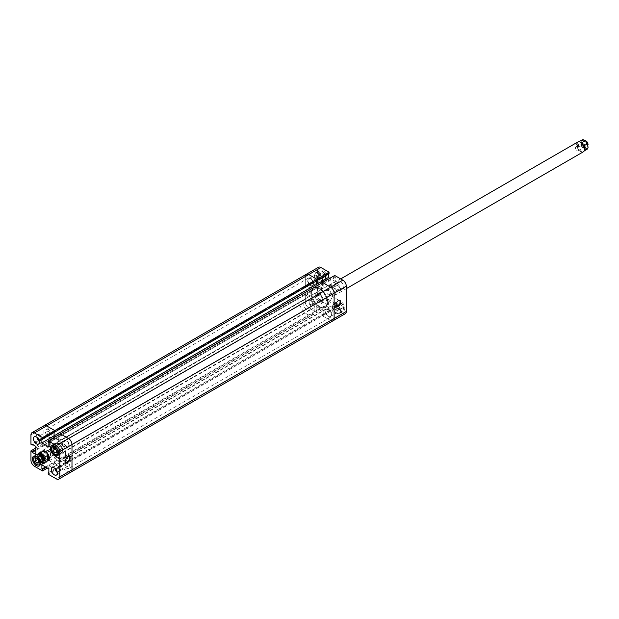 <?xml version="1.0" encoding="UTF-8"?>
<svg xmlns="http://www.w3.org/2000/svg" width="619" height="619" viewBox="0 0 619 619"><rect width="100%" height="100%" fill="white"/><g stroke="black" fill="none" stroke-linecap="round" stroke-linejoin="round"><path stroke-width="0.46" stroke-dasharray="3.1 2.32" d="M587.207 149.171A5.277 3.049 60 0 1 584.568 148.916A5.277 3.049 60 0 1 581.581 145.465L582.084 144.034L581.581 140.296A5.277 3.049 60 0 1 581.93 140.033M319.102 293.274A5.625 3.25 60 0 1 322.778 298.234A5.625 3.25 60 0 1 321.911 302.745A5.625 3.25 60 0 1 319.102 302.467A5.625 3.25 60 0 1 315.427 297.507A5.625 3.25 60 0 1 316.286 292.996A5.625 3.25 60 0 1 319.102 293.274A5.625 3.25 60 0 1 322.778 298.234A5.625 3.25 60 0 1 321.911 302.745A5.625 3.25 60 0 1 319.102 302.467A5.625 3.25 60 0 1 315.427 297.507A5.625 3.25 60 0 1 316.286 292.996A5.625 3.25 60 0 1 319.102 293.274M577.775 142.03A5.625 3.25 -120 0 0 576.916 146.541A5.625 3.25 -120 0 0 580.591 151.5A5.625 3.25 -120 0 0 583.4 151.779M580.839 142.447A5.277 3.049 -120 0 0 578.2 142.192A5.277 3.049 -120 0 0 577.109 144.606A5.277 3.049 -120 0 0 580.839 151.067A5.277 3.049 -120 0 0 583.477 151.33A5.277 3.049 -120 0 0 584.568 149.055M581.581 145.465L578.603 147.19L577.109 144.606L578.603 142.022L581.581 140.296M585.063 146.989A3.273 1.888 60 0 1 582.75 142.981A3.273 1.888 60 0 1 585.063 141.643A3.273 1.888 60 0 1 587.377 145.651A3.273 1.888 60 0 1 585.063 146.989M584.947 141.944A2.987 1.725 -120 0 0 583.454 141.797A2.987 1.725 -120 0 0 582.997 144.188A2.987 1.725 -120 0 0 584.947 146.827A2.987 1.725 -120 0 0 586.448 146.974A2.987 1.725 -120 0 0 586.905 144.575A2.987 1.725 -120 0 0 584.947 141.944M583.075 143.028A2.987 1.725 -120 0 0 581.581 142.881A2.987 1.725 -120 0 0 581.125 145.272A2.987 1.725 -120 0 0 583.075 147.91A2.987 1.725 -120 0 0 584.568 148.057A2.987 1.725 -120 0 0 585.032 145.658A2.987 1.725 -120 0 0 583.075 143.028M583.075 143.569A2.321 1.339 -120 0 0 581.914 143.453A2.321 1.339 -120 0 0 581.558 145.318A2.321 1.339 -120 0 0 583.075 147.361A2.321 1.339 -120 0 0 584.235 147.477A2.321 1.339 -120 0 0 584.591 145.62A2.321 1.339 -120 0 0 583.075 143.569M577.109 147.02A2.321 1.339 -120 0 0 575.949 146.904A2.321 1.339 -120 0 0 575.593 148.761A2.321 1.339 -120 0 0 577.109 150.804A2.321 1.339 -120 0 0 578.27 150.92A2.321 1.339 -120 0 0 578.626 149.063A2.321 1.339 -120 0 0 577.109 147.02M306.862 300.339A5.625 3.25 -120 0 0 304.053 300.06A5.625 3.25 -120 0 0 303.186 304.571A5.625 3.25 -120 0 0 306.862 309.531A5.625 3.25 -120 0 0 309.678 309.81A5.625 3.25 -120 0 0 310.537 305.299A5.625 3.25 -120 0 0 306.862 300.339M42.487 451.483A5.277 3.049 -120 0 0 41.396 453.897A5.277 3.049 -120 0 0 45.125 460.358L45.373 460.497A5.625 3.25 -120 0 1 41.759 451.901A5.625 3.25 -120 0 0 41.396 453.611A5.625 3.25 -120 0 0 45.373 460.497L45.373 460.497A5.625 3.25 -120 0 0 47.036 461.039A5.625 3.25 -120 0 1 45.373 460.497L45.125 460.358A5.277 3.049 -120 0 0 47.764 460.621M319.102 288.678A11.258 6.5 -120 0 0 313.469 288.121A11.258 6.5 -120 0 0 311.744 297.143A11.258 6.5 -120 0 0 319.102 307.063A11.258 6.5 -120 0 0 324.727 307.62A11.258 6.5 -120 0 0 326.453 298.598A11.258 6.5 -120 0 0 319.102 288.678A11.258 6.5 60 0 1 326.453 298.598A11.258 6.5 60 0 1 324.727 307.62A11.258 6.5 60 0 1 319.102 307.063A11.258 6.5 60 0 1 311.744 297.143A11.258 6.5 60 0 1 313.469 288.121A11.258 6.5 60 0 1 319.102 288.678M306.862 295.743A11.258 6.5 -120 0 0 301.236 295.186A11.258 6.5 -120 0 0 299.511 304.208A11.258 6.5 -120 0 0 306.862 314.127A11.258 6.5 -120 0 0 312.494 314.684A11.258 6.5 -120 0 0 314.22 305.662A11.258 6.5 -120 0 0 306.862 295.743M43.113 459.902A2.987 1.725 -120 0 0 44.382 459.932A2.987 1.725 -120 0 0 44.839 457.534A2.987 1.725 -120 0 0 42.889 454.903A2.987 1.725 -120 0 0 41.396 454.748A2.987 1.725 -120 0 0 40.784 455.863M43.113 459.344A2.321 1.339 -120 0 0 44.05 459.352A2.321 1.339 -120 0 0 44.406 457.487A2.321 1.339 -120 0 0 42.889 455.445A2.321 1.339 -120 0 0 41.728 455.329A2.321 1.339 -120 0 0 41.264 456.141M48.855 455.793A2.321 1.339 -120 0 0 50.015 455.901A2.321 1.339 -120 0 0 50.371 454.044A2.321 1.339 -120 0 0 48.855 452.002A2.321 1.339 -120 0 0 47.694 451.885A2.321 1.339 -120 0 0 47.338 453.742A2.321 1.339 -120 0 0 48.855 455.793M44.034 462.772A5.277 3.049 60 0 1 41.396 462.509A5.277 3.049 60 0 1 38.409 459.066L41.396 457.34L41.396 452.172L38.409 453.897M41.396 457.34L41.396 452.172M578.603 147.19L578.603 142.022M584.568 150.634L584.568 145.465M48.607 429.625A4.573 2.638 -120 0 0 46.324 429.4A4.573 2.638 -120 0 0 45.62 433.068A4.573 2.638 -120 0 0 48.607 437.091A4.573 2.638 -120 0 0 50.897 437.324A4.573 2.638 -120 0 0 51.594 433.656A4.573 2.638 -120 0 0 48.607 429.625M310.746 278.287A4.573 2.638 -120 0 0 308.455 278.063A4.573 2.638 -120 0 0 307.759 281.722A4.573 2.638 -120 0 0 310.746 285.754A4.573 2.638 -120 0 0 313.028 285.978A4.573 2.638 -120 0 0 313.732 282.318A4.573 2.638 -120 0 0 310.746 278.287M48.607 451.398A3.234 1.865 -120 0 0 46.99 451.236A3.234 1.865 -120 0 0 46.495 453.828A3.234 1.865 -120 0 0 48.607 456.683A3.234 1.865 -120 0 0 50.224 456.837A3.234 1.865 -120 0 0 50.719 454.245A3.234 1.865 -120 0 0 48.607 451.398M310.746 300.053A3.234 1.865 -120 0 0 309.129 299.89A3.234 1.865 -120 0 0 308.633 302.49A3.234 1.865 -120 0 0 310.746 305.337A3.234 1.865 -120 0 0 312.363 305.5A3.234 1.865 -120 0 0 312.858 302.908A3.234 1.865 -120 0 0 310.746 300.053M66.512 460.644A4.573 2.638 -120 0 0 64.229 460.42A4.573 2.638 -120 0 0 63.525 464.08A4.573 2.638 -120 0 0 66.512 468.111A4.573 2.638 -120 0 0 68.802 468.335A4.573 2.638 -120 0 0 69.498 464.676A4.573 2.638 -120 0 0 66.512 460.644M328.65 309.299A4.573 2.638 -120 0 0 326.368 309.074A4.573 2.638 -120 0 0 325.664 312.742A4.573 2.638 -120 0 0 328.65 316.766A4.573 2.638 -120 0 0 330.933 316.998A4.573 2.638 -120 0 0 331.637 313.33A4.573 2.638 -120 0 0 328.65 309.299M66.512 441.061A3.234 1.865 -120 0 0 64.894 440.898A3.234 1.865 -120 0 0 64.399 443.49A3.234 1.865 -120 0 0 66.512 446.345A3.234 1.865 -120 0 0 68.136 446.5A3.234 1.865 -120 0 0 68.632 443.908A3.234 1.865 -120 0 0 66.512 441.061M328.65 289.715A3.234 1.865 -120 0 0 327.033 289.553A3.234 1.865 -120 0 0 326.538 292.145A3.234 1.865 -120 0 0 328.65 295A3.234 1.865 -120 0 0 330.267 295.162A3.234 1.865 -120 0 0 330.763 292.57A3.234 1.865 -120 0 0 328.65 289.715M57.559 439.676A11.258 6.5 -120 0 0 51.934 439.119A11.258 6.5 -120 0 0 50.209 448.141A11.258 6.5 -120 0 0 57.559 458.06A11.258 6.5 -120 0 0 63.192 458.617A11.258 6.5 -120 0 0 64.918 449.595A11.258 6.5 -120 0 0 57.559 439.676A11.258 6.5 -120 0 0 51.934 439.119A11.258 6.5 -120 0 0 50.209 448.141A11.258 6.5 -120 0 0 57.559 458.06A11.258 6.5 -120 0 0 63.192 458.617A11.258 6.5 -120 0 0 64.918 449.595A11.258 6.5 -120 0 0 57.559 439.676M319.698 288.338A11.258 6.5 -120 0 0 314.073 287.781A11.258 6.5 -120 0 0 312.347 296.795A11.258 6.5 -120 0 0 319.698 306.714A11.258 6.5 -120 0 0 325.323 307.272A11.258 6.5 -120 0 0 327.049 298.257A11.258 6.5 -120 0 0 319.698 288.338A11.258 6.5 60 0 1 327.049 298.257A11.258 6.5 60 0 1 325.323 307.272A11.258 6.5 60 0 1 319.698 306.714A11.258 6.5 60 0 1 312.347 296.795A11.258 6.5 60 0 1 314.073 287.781A11.258 6.5 60 0 1 319.698 288.338M35.856 448.017L43.137 443.815L44.429 444.558L43.137 443.815L43.137 453.178L43.137 443.815L305.275 292.47L306.567 293.22L306.567 293.963L310.173 296.052L310.173 288.013L306.567 285.924L306.567 286.674L305.275 285.924L305.275 276.561A4.921 2.84 -120 0 1 306.289 274.31A4.921 2.84 -120 0 0 305.275 276.561L305.275 285.924L30.95 444.303M30.95 434.94L43.137 427.907L43.137 437.269L43.137 427.907A4.921 2.84 60 0 1 44.158 425.648A4.921 2.84 -120 0 0 43.137 427.907L317.462 269.528A4.921 2.84 60 0 1 318.476 267.269M35.856 449.51L44.429 444.558L44.429 445.309L44.429 444.558L306.567 293.22L305.275 292.47L305.275 301.832A4.921 2.84 -120 0 0 308.757 307.867L320.944 300.826A4.921 2.84 60 0 1 317.462 294.799L317.462 285.436L305.275 292.47L305.275 301.832A4.921 2.84 -120 0 0 308.757 307.867L316.858 312.549L47.446 468.096M34.432 466.246L46.618 459.205L54.727 463.886L46.618 459.205A4.921 2.84 60 0 1 43.137 453.178A4.921 2.84 -120 0 0 46.618 459.205L308.757 307.867L316.858 312.549L329.045 305.507L329.045 304.014L328.403 303.643L328.403 299.472L335.366 303.496L335.366 307.666L334.717 307.287L334.717 308.78L342.825 313.462L330.639 320.503A4.921 2.84 -120 0 0 333.099 320.743M334.717 308.78L322.53 315.822L322.53 314.328L322.53 315.822L330.639 320.503L322.53 315.822L60.399 467.159L68.508 471.84L60.399 467.159L60.399 465.666L61.041 466.045L61.041 461.875L54.077 457.851L54.077 462.022L54.727 462.393L54.727 463.886L54.727 462.393L54.077 462.022L54.077 457.851L61.041 461.875L61.041 466.045L60.399 465.666L60.399 467.159L48.212 474.2M328.403 274.062L328.403 273.319L316.216 280.353L316.858 280.724L316.216 280.353L316.216 281.103L316.216 280.353L54.077 431.698L54.077 432.441L54.077 431.698L54.727 432.07L54.077 431.698L41.891 438.732M48.855 446.918L61.041 439.885L61.041 435.714L61.041 439.885L55.493 436.681L61.041 439.885L323.18 288.547L317.624 285.336L323.18 288.547L323.18 284.376L322.53 283.997L322.53 282.504L322.53 283.997L60.399 435.343L60.399 433.849L60.399 435.343L61.041 435.714L60.399 435.343L48.212 442.376M48.855 472.328L322.53 314.328L323.18 314.7L323.18 310.529L316.216 306.513L316.216 310.676L316.858 311.055L316.858 312.549L316.858 311.055L46.154 467.345M318.754 279.633L306.567 286.674L305.275 285.924L317.462 278.89L318.754 279.633L318.754 278.89L322.36 280.972L322.36 289.011L318.754 286.93L318.754 286.179L306.567 293.22L306.567 293.963L310.173 296.052L310.173 288.013L306.567 285.924L306.567 286.674L44.429 438.012L43.137 437.269L44.429 438.012L44.429 437.269L44.429 438.012L32.892 444.674M322.36 280.972L48.042 439.351L44.429 437.269L48.042 439.351L48.042 447.39L48.042 439.351L35.856 446.384M318.754 286.93L44.429 445.309L48.042 447.39L44.429 445.309L35.856 450.261M334.717 275.47L334.717 276.964L335.366 277.335L335.366 281.506L323.18 288.547L323.18 284.376L48.855 442.755M334.717 307.287L322.53 314.328L323.18 314.7L323.18 310.529L316.216 306.513L316.216 310.676L45.504 466.974M328.403 299.472L41.891 464.884M335.366 303.496L48.855 468.908M335.366 307.666L48.855 473.078M318.754 278.89L32.242 444.303M322.36 289.011L35.856 454.431M318.452 273.258A5.277 3.049 60 0 1 321.903 277.908A5.277 3.049 60 0 1 321.091 282.14A5.277 3.049 60 0 1 318.452 281.877A5.277 3.049 60 0 1 315.009 277.227A5.277 3.049 60 0 1 315.814 273.002A5.277 3.049 60 0 1 318.452 273.258M336.357 304.277A5.277 3.049 60 0 1 339.808 308.927A5.277 3.049 60 0 1 338.995 313.152A5.277 3.049 60 0 1 336.357 312.889A5.277 3.049 60 0 1 332.914 308.239A5.277 3.049 60 0 1 333.726 304.014A5.277 3.049 60 0 1 336.357 304.277M338.198 300.749A2.956 1.702 120 0 0 338.051 300.826L338.051 300.826A2.956 1.702 120 0 0 335.962 304.447A2.956 1.702 120 0 0 335.97 304.61M329.695 300.826A2.956 1.702 120 0 0 331.622 298.226A2.956 1.702 120 0 0 331.173 295.859A2.956 1.702 120 0 0 329.695 296.006A2.956 1.702 120 0 0 327.768 298.606A2.956 1.702 120 0 0 328.217 300.973A2.956 1.702 120 0 0 329.695 300.826M322.932 299.109A4.217 2.437 60 0 1 320.17 295.387A4.217 2.437 60 0 1 320.82 292.006A4.217 2.437 60 0 1 322.932 292.214A4.217 2.437 60 0 1 325.687 295.936A4.217 2.437 60 0 1 325.037 299.317A4.217 2.437 60 0 1 322.932 299.109M319.45 301.113A4.217 2.437 60 0 1 316.688 297.399A4.217 2.437 60 0 1 317.338 294.017A4.217 2.437 60 0 1 319.45 294.226A4.217 2.437 60 0 1 322.205 297.94A4.217 2.437 60 0 1 321.555 301.329A4.217 2.437 60 0 1 319.45 301.113M340.837 288.771A4.217 2.437 60 0 1 338.082 285.05A4.217 2.437 60 0 1 338.725 281.668A4.217 2.437 60 0 1 340.837 281.877A4.217 2.437 60 0 1 343.591 285.591A4.217 2.437 60 0 1 342.949 288.98A4.217 2.437 60 0 1 340.837 288.771M337.355 290.775A4.217 2.437 60 0 1 334.6 287.061A4.217 2.437 60 0 1 335.243 283.68A4.217 2.437 60 0 1 337.355 283.889A4.217 2.437 60 0 1 340.11 287.603A4.217 2.437 60 0 1 339.467 290.984A4.217 2.437 60 0 1 337.355 290.775M322.932 279.579A5.625 3.25 60 0 1 319.257 274.619A5.625 3.25 60 0 1 320.116 270.108A5.625 3.25 60 0 1 322.932 270.387A5.625 3.25 60 0 1 326.608 275.347A5.625 3.25 60 0 1 325.741 279.858A5.625 3.25 60 0 1 322.932 279.579M318.452 282.163A5.625 3.25 60 0 1 314.777 277.204A5.625 3.25 60 0 1 315.636 272.693A5.625 3.25 60 0 1 318.452 272.971A5.625 3.25 60 0 1 322.128 277.931A5.625 3.25 60 0 1 321.269 282.442A5.625 3.25 60 0 1 318.452 282.163M340.837 310.591A5.625 3.25 60 0 1 337.162 305.631A5.625 3.25 60 0 1 338.02 301.128A5.625 3.25 60 0 1 340.837 301.407A5.625 3.25 60 0 1 344.512 306.366A5.625 3.25 60 0 1 343.653 310.87A5.625 3.25 60 0 1 340.837 310.591M336.357 313.175A5.625 3.25 60 0 1 332.682 308.216A5.625 3.25 60 0 1 333.548 303.712A5.625 3.25 60 0 1 336.357 303.991A5.625 3.25 60 0 1 340.04 308.951A5.625 3.25 60 0 1 339.173 313.454A5.625 3.25 60 0 1 336.357 313.175M331.885 295.085A5.625 3.25 60 0 1 328.209 290.125A5.625 3.25 60 0 1 329.068 285.614A5.625 3.25 60 0 1 331.885 285.893A5.625 3.25 60 0 1 335.56 290.853A5.625 3.25 60 0 1 334.701 295.364A5.625 3.25 60 0 1 331.885 295.085M334.368 306.575A3.869 2.236 -120 0 0 332.434 306.382A3.869 2.236 -120 0 0 331.846 309.485A3.869 2.236 -120 0 0 334.368 312.889A3.869 2.236 -120 0 0 336.303 313.082A3.869 2.236 -120 0 0 336.898 309.98A3.869 2.236 -120 0 0 334.368 306.575M328.65 309.871A3.869 2.236 -120 0 0 326.716 309.686A3.869 2.236 -120 0 0 326.12 312.781A3.869 2.236 -120 0 0 328.65 316.193A3.869 2.236 -120 0 0 330.585 316.386A3.869 2.236 -120 0 0 331.18 313.284A3.869 2.236 -120 0 0 328.65 309.871M316.464 275.556A3.869 2.236 -120 0 0 314.529 275.362A3.869 2.236 -120 0 0 313.934 278.465A3.869 2.236 -120 0 0 316.464 281.877A3.869 2.236 -120 0 0 318.398 282.071A3.869 2.236 -120 0 0 318.994 278.968A3.869 2.236 -120 0 0 316.464 275.556M310.746 278.86A3.869 2.236 -120 0 0 308.811 278.666A3.869 2.236 -120 0 0 308.216 281.769A3.869 2.236 -120 0 0 310.746 285.181A3.869 2.236 -120 0 0 312.68 285.367A3.869 2.236 -120 0 0 313.268 282.272A3.869 2.236 -120 0 0 310.746 278.86M337.355 285.436A2.321 1.339 -120 0 0 336.194 285.32A2.321 1.339 -120 0 0 335.838 287.185A2.321 1.339 -120 0 0 337.355 289.228A2.321 1.339 -120 0 0 338.516 289.344A2.321 1.339 -120 0 0 338.872 287.479A2.321 1.339 -120 0 0 337.355 285.436M328.65 290.458A2.321 1.339 -120 0 0 327.49 290.35A2.321 1.339 -120 0 0 327.134 292.207A2.321 1.339 -120 0 0 328.65 294.249A2.321 1.339 -120 0 0 329.811 294.365A2.321 1.339 -120 0 0 330.167 292.508A2.321 1.339 -120 0 0 328.65 290.458M319.45 295.774A2.321 1.339 -120 0 0 318.29 295.658A2.321 1.339 -120 0 0 317.934 297.522A2.321 1.339 -120 0 0 319.45 299.565A2.321 1.339 -120 0 0 320.611 299.681A2.321 1.339 -120 0 0 320.967 297.824A2.321 1.339 -120 0 0 319.45 295.774M310.746 300.803A2.321 1.339 -120 0 0 309.585 300.687A2.321 1.339 -120 0 0 309.229 302.544A2.321 1.339 -120 0 0 310.746 304.594A2.321 1.339 -120 0 0 311.906 304.703A2.321 1.339 -120 0 0 312.262 302.846A2.321 1.339 -120 0 0 310.746 300.803M318.754 286.179L317.462 285.436M317.462 278.89L317.462 269.528M328.403 273.319L329.045 273.691M335.366 281.506L329.811 278.302M345.286 313.709A4.921 2.84 60 0 1 342.825 313.462M320.944 300.826L329.045 305.507M328.403 303.643L316.216 310.676L316.858 311.055L329.045 304.014M335.366 277.335L323.18 284.376L322.53 283.997L334.717 276.964M342.083 306.126L342.083 308.448L340.342 308.61L338.601 306.444L338.601 304.122L340.342 303.968L342.083 306.126L338.098 308.424L338.098 310.746L336.357 310.9L334.616 308.742L334.616 306.42L336.357 306.258L338.098 308.424M340.342 303.968L336.357 306.258M342.083 308.448L338.098 310.746M340.342 308.61L336.357 310.9M338.601 306.444L334.616 308.742M338.601 304.122L334.616 306.42M322.429 272.948L324.17 275.115L324.17 277.436L322.429 277.591L320.688 275.424L320.688 273.103L322.429 272.948L318.452 275.246L320.193 277.413L320.193 279.734L318.452 279.889L316.711 277.722L316.711 275.401L318.452 275.246M320.688 273.103L316.711 275.401M324.17 275.115L320.193 277.413M324.17 277.436L320.193 279.734M322.429 277.591L318.452 279.889M320.688 275.424L316.711 277.722M40.9 462.795A5.277 3.049 -120 0 0 43.539 463.058A5.277 3.049 -120 0 0 44.344 458.834A5.277 3.049 -120 0 0 40.9 454.184A5.277 3.049 -120 0 0 38.262 453.92A5.277 3.049 -120 0 0 37.45 458.145A5.277 3.049 -120 0 0 40.9 462.795M58.805 452.458A5.277 3.049 -120 0 0 61.443 452.721A5.277 3.049 -120 0 0 62.248 448.489A5.277 3.049 -120 0 0 58.805 443.846A5.277 3.049 -120 0 0 56.167 443.583A5.277 3.049 -120 0 0 55.362 447.808A5.277 3.049 -120 0 0 58.805 452.458M67.603 456.977A2.956 1.702 120 0 0 67.463 457.054L67.463 457.054A2.956 1.702 120 0 0 65.374 460.675A2.956 1.702 120 0 0 65.374 460.838M59.107 452.226A2.956 1.702 120 0 0 57.172 454.833A2.956 1.702 120 0 0 57.629 457.201A2.956 1.702 120 0 0 59.107 457.054A2.956 1.702 120 0 0 61.033 454.447A2.956 1.702 120 0 0 60.577 452.079A2.956 1.702 120 0 0 59.107 452.226M39.353 441.455A4.217 2.437 -120 0 0 39.902 441.834A4.217 2.437 -120 0 0 42.015 442.043A4.217 2.437 -120 0 0 42.657 438.662A4.217 2.437 -120 0 0 39.902 434.94A4.217 2.437 -120 0 0 37.79 434.731A4.217 2.437 -120 0 0 36.97 437.324M57.265 472.475A4.217 2.437 -120 0 0 57.807 472.846A4.217 2.437 -120 0 0 59.919 473.055A4.217 2.437 -120 0 0 60.569 469.674A4.217 2.437 -120 0 0 57.807 465.96A4.217 2.437 -120 0 0 55.702 465.743A4.217 2.437 -120 0 0 54.874 468.343M40.9 453.897A5.625 3.25 -120 0 0 38.084 453.619A5.625 3.25 -120 0 0 37.225 458.122A5.625 3.25 -120 0 0 40.9 463.082A5.625 3.25 -120 0 0 43.709 463.36A5.625 3.25 -120 0 0 44.576 458.857A5.625 3.25 -120 0 0 40.9 453.897M58.805 443.552A5.625 3.25 -120 0 0 55.989 443.274A5.625 3.25 -120 0 0 55.13 447.785A5.625 3.25 -120 0 0 58.805 452.744A5.625 3.25 -120 0 0 61.621 453.023A5.625 3.25 -120 0 0 62.48 448.512A5.625 3.25 -120 0 0 58.805 443.552M58.155 457.712A11.258 6.5 -120 0 0 63.788 458.269A11.258 6.5 -120 0 0 65.513 449.255A11.258 6.5 -120 0 0 58.155 439.335A11.258 6.5 -120 0 0 52.53 438.778A11.258 6.5 -120 0 0 50.804 447.792A11.258 6.5 -120 0 0 58.155 457.712M58.155 443.931A5.625 3.25 -120 0 0 55.346 443.653A5.625 3.25 -120 0 0 54.48 448.164A5.625 3.25 -120 0 0 58.155 453.116A5.625 3.25 -120 0 0 60.971 453.394A5.625 3.25 -120 0 0 61.838 448.891A5.625 3.25 -120 0 0 58.155 443.931M60.794 450.16A3.869 2.236 60 0 1 58.263 446.756A3.869 2.236 60 0 1 58.859 443.653A3.869 2.236 60 0 1 60.794 443.846A3.869 2.236 60 0 1 63.324 447.251A3.869 2.236 60 0 1 62.728 450.353A3.869 2.236 60 0 1 60.794 450.16M66.512 446.856A3.869 2.236 60 0 1 63.989 443.452A3.869 2.236 60 0 1 64.577 440.349A3.869 2.236 60 0 1 66.512 440.542A3.869 2.236 60 0 1 69.042 443.947A3.869 2.236 60 0 1 68.446 447.05A3.869 2.236 60 0 1 66.512 446.856M42.889 460.497A3.869 2.236 60 0 1 40.359 457.093A3.869 2.236 60 0 1 40.955 453.99A3.869 2.236 60 0 1 42.889 454.184A3.869 2.236 60 0 1 45.419 457.588A3.869 2.236 60 0 1 44.823 460.691A3.869 2.236 60 0 1 42.889 460.497M48.607 457.201A3.869 2.236 60 0 1 46.077 453.789A3.869 2.236 60 0 1 46.673 450.686A3.869 2.236 60 0 1 48.607 450.88A3.869 2.236 60 0 1 51.137 454.292A3.869 2.236 60 0 1 50.541 457.387A3.869 2.236 60 0 1 48.607 457.201M57.807 471.299A2.321 1.339 60 0 1 56.29 469.248A2.321 1.339 60 0 1 56.646 467.391A2.321 1.339 60 0 1 57.807 467.507A2.321 1.339 60 0 1 59.323 469.55A2.321 1.339 60 0 1 58.967 471.415A2.321 1.339 60 0 1 57.807 471.299M66.512 466.269A2.321 1.339 60 0 1 64.995 464.227A2.321 1.339 60 0 1 65.351 462.37A2.321 1.339 60 0 1 66.512 462.478A2.321 1.339 60 0 1 68.028 464.529A2.321 1.339 60 0 1 67.672 466.386A2.321 1.339 60 0 1 66.512 466.269M39.902 440.279A2.321 1.339 60 0 1 38.386 438.237A2.321 1.339 60 0 1 38.742 436.38A2.321 1.339 60 0 1 39.902 436.488A2.321 1.339 60 0 1 41.419 438.538A2.321 1.339 60 0 1 41.063 440.395A2.321 1.339 60 0 1 39.902 440.279M48.607 435.258A2.321 1.339 60 0 1 47.09 433.215A2.321 1.339 60 0 1 47.446 431.35A2.321 1.339 60 0 1 48.607 431.466A2.321 1.339 60 0 1 50.124 433.509A2.321 1.339 60 0 1 49.768 435.374A2.321 1.339 60 0 1 48.607 435.258M40.235 461.975A5.625 3.25 -120 0 0 37.914 457.673M70.968 472.088A4.921 2.84 60 0 1 68.508 471.84L56.321 478.882M58.805 450.47L60.546 450.315L60.546 447.994L58.805 445.827L57.064 445.982L57.064 448.303L58.805 450.47L56.569 451.762M56.569 452.613L60.546 450.315M56.569 450.292L60.546 447.994M54.828 448.125L58.805 445.827M53.087 448.28L57.064 445.982M55.633 449.131L57.064 448.303M39.159 458.648L40.9 460.815L42.641 460.652L42.641 458.331L40.9 456.172L39.159 456.327L39.159 458.648L37.728 459.468M38.657 462.107L40.9 460.815M38.657 462.95L42.641 460.652M38.657 460.629L42.641 458.331M36.916 458.462L40.9 456.172M35.175 458.625L39.159 456.327M582.084 144.034A4.573 2.638 -120 0 0 585.063 148.049A4.573 2.638 -120 0 0 588.05 147.477M588.05 144.606A4.573 2.638 -120 0 0 585.063 140.583A4.573 2.638 -120 0 0 582.084 141.155M330.639 320.503L68.508 471.84M317.462 294.799L30.95 460.211M339.839 310.877A5.277 3.049 -120 0 0 342.477 311.14A5.277 3.049 -120 0 0 343.29 306.916A5.277 3.049 -120 0 0 339.839 302.265A5.277 3.049 -120 0 0 337.208 302.002A5.277 3.049 -120 0 0 336.396 306.235A5.277 3.049 -120 0 0 339.839 310.877M340.342 302.552A4.573 2.638 60 0 1 343.576 308.154A4.573 2.638 60 0 1 340.342 310.018A4.573 2.638 60 0 1 337.107 304.416A4.573 2.638 60 0 1 340.342 302.552M321.934 279.865A5.277 3.049 -120 0 0 324.573 280.128A5.277 3.049 -120 0 0 325.385 275.896A5.277 3.049 -120 0 0 321.934 271.246A5.277 3.049 -120 0 0 319.296 270.99A5.277 3.049 -120 0 0 318.491 275.215A5.277 3.049 -120 0 0 321.934 279.865M322.429 271.54A4.573 2.638 60 0 1 325.664 277.134A4.573 2.638 60 0 1 322.429 279.007A4.573 2.638 60 0 1 319.203 273.405A4.573 2.638 60 0 1 322.429 271.54M55.323 445.85A5.277 3.049 60 0 1 58.766 450.5A5.277 3.049 60 0 1 57.962 454.733A5.277 3.049 60 0 1 55.323 454.47A5.277 3.049 60 0 1 51.88 449.82A5.277 3.049 60 0 1 52.685 445.595A5.277 3.049 60 0 1 55.323 445.85M37.419 456.195A5.277 3.049 60 0 1 40.862 460.838A5.277 3.049 60 0 1 40.057 465.07A5.277 3.049 60 0 1 37.419 464.807A5.277 3.049 60 0 1 33.968 460.157A5.277 3.049 60 0 1 34.78 455.932A5.277 3.049 60 0 1 37.419 456.195M40.08 461.844A4.573 2.638 -120 0 0 37.914 457.812M334.701 295.364L346.307 288.663M578.2 142.192L578.927 141.766M581.581 142.881L583.454 141.797M575.949 146.904L581.914 143.453M304.053 300.06L55.346 443.653M52.53 438.778L301.236 295.186M44.382 459.932L42.51 461.016M50.015 455.901L44.05 459.352M47.694 451.885L41.728 455.329M41.396 454.748L39.515 455.832M63.788 458.269L312.494 314.684M309.678 309.81L60.971 453.394M578.27 150.92L584.235 147.477M584.568 148.057L586.448 146.974M583.477 151.33L584.204 150.904M329.068 285.614L340.682 278.914M308.455 278.063L46.324 429.4M309.129 299.89L46.99 451.236M326.368 309.074L64.229 460.42M327.033 289.553L64.894 440.898M330.267 295.162L68.136 446.5M330.933 316.998L68.802 468.335M312.363 305.5L50.224 456.837M313.028 285.978L50.897 437.324M338.995 313.152L342.477 311.14C344.435 307.457 343.677 304.486 340.195 302.227L337.208 302.002L333.726 304.014M321.091 282.14L324.573 280.128C326.53 276.445 325.772 273.474 322.29 271.215L319.296 270.99L315.814 273.002M331.173 295.859L339.529 300.679M317.338 294.017L320.82 292.006M335.243 283.68L338.725 281.668M315.636 272.693L320.116 270.108M333.548 303.712L338.02 301.128M326.716 309.686L332.434 306.382M308.811 278.666L314.529 275.362M327.49 290.35L336.194 285.32M309.585 300.687L318.29 295.658M311.906 304.703L320.611 299.681M329.811 294.365L338.516 289.344M312.68 285.367L318.398 282.071M330.585 316.386L336.303 313.082M339.173 313.454L343.653 310.87M321.269 282.442L325.741 279.858M339.467 290.984L342.949 288.98M321.555 301.329L325.037 299.317M328.217 300.973L336.574 305.801M57.962 454.733L61.443 452.721M40.057 465.07L43.539 463.058M57.629 457.201L65.985 462.022M37.79 434.731L34.308 436.743M55.702 465.743L52.22 467.755M38.084 453.619L33.604 456.203M55.989 443.274L51.516 445.866M64.577 440.349L58.859 443.653M46.673 450.686L40.955 453.99M65.351 462.37L56.646 467.391M47.446 431.35L38.742 436.38M49.768 435.374L41.063 440.395M67.672 466.386L58.967 471.415M50.541 457.387L44.823 460.691M68.446 447.05L62.728 450.353M61.621 453.023L57.141 455.607M43.709 463.36L39.237 465.945M59.919 473.055L56.437 475.067M42.015 442.043L38.533 444.055M60.577 452.079L68.933 456.907M52.669 445.603L56.167 443.583M34.78 455.932L38.262 453.92"/><path stroke-width="0.93" d="M346.307 288.663L583.4 151.779A5.625 3.25 -120 0 0 584.568 149.202A5.625 3.25 -120 0 0 580.591 142.308L580.591 142.308A5.625 3.25 -120 0 0 577.775 142.03L340.682 278.914M584.568 149.055A5.277 3.049 -120 0 0 584.568 148.916A5.277 3.049 -120 0 0 580.839 142.447L580.839 142.447M43.879 461.65L43.879 458.78A4.573 2.638 -120 0 0 40.9 454.756A4.573 2.638 -120 0 0 37.914 455.329L38.409 459.066L37.914 458.199A4.573 2.638 -120 0 0 40.9 462.223A4.573 2.638 -120 0 0 43.879 461.65L44.382 462.509A5.277 3.049 60 0 1 44.034 462.772L41.047 462.548L38.007 458.88M45.373 451.313A5.625 3.25 -120 0 0 42.564 451.034A5.625 3.25 -120 0 0 41.759 451.901A5.625 3.25 -120 0 1 42.564 451.034A5.625 3.25 -120 0 1 45.373 451.313A5.625 3.25 -120 0 1 49.048 456.273A5.625 3.25 -120 0 1 48.189 460.776A5.625 3.25 -120 0 0 49.048 456.273A5.625 3.25 -120 0 0 45.373 451.313M45.125 451.738A5.277 3.049 -120 0 0 42.487 451.483L38.757 453.634A5.277 3.049 60 0 1 41.396 453.897A5.277 3.049 60 0 1 44.382 457.34L47.361 455.615L48.855 458.199A5.277 3.049 -120 0 0 45.125 451.738M40.9 455.816A3.273 1.888 60 0 1 43.214 459.824A3.273 1.888 60 0 1 40.9 461.163A3.273 1.888 60 0 1 38.587 457.155A3.273 1.888 60 0 1 40.9 455.816M41.016 460.861A2.987 1.725 -120 0 0 42.51 461.016A2.987 1.725 -120 0 0 42.966 458.617A2.987 1.725 -120 0 0 41.016 455.979A2.987 1.725 -120 0 0 39.515 455.832A2.987 1.725 -120 0 0 39.059 458.23A2.987 1.725 -120 0 0 41.016 460.861M40.784 455.863A2.987 1.725 -120 0 0 42.889 459.785A2.987 1.725 -120 0 0 43.113 459.902M41.264 456.141A2.321 1.339 -120 0 0 42.889 459.236A2.321 1.339 -120 0 0 43.113 459.344M37.914 455.329L38.409 453.897A5.277 3.049 60 0 1 38.757 453.634L38.409 453.897M44.382 457.34L43.879 458.78M44.034 462.772L47.764 460.621A5.277 3.049 -120 0 0 48.855 458.199L47.361 460.784L44.382 462.509M47.361 460.784L47.361 455.615M47.036 461.039A5.625 3.25 -120 0 0 48.189 460.776L48.189 460.776A5.625 3.25 -120 0 1 47.036 461.039M587.207 149.171L588.05 147.477L587.555 143.74L584.568 145.465L584.568 150.634L587.555 148.916A5.277 3.049 60 0 1 587.207 149.171L584.204 150.904M578.927 141.766L581.93 140.033A5.277 3.049 60 0 1 584.568 140.296A5.277 3.049 60 0 1 587.555 143.74L588.05 144.606M322.53 282.504L48.212 440.883L56.321 445.564L68.508 438.531L60.399 433.849L68.508 438.531A4.921 2.84 60 0 1 71.99 444.558A4.921 2.84 -120 0 0 68.508 438.531L330.639 287.185L322.53 282.504L334.717 275.47L342.825 280.152A4.921 2.84 60 0 1 346.307 286.179L334.121 293.22A4.921 2.84 -120 0 0 330.639 287.185L322.53 282.504M68.508 471.84A4.921 2.84 -120 0 0 70.968 472.088A4.921 2.84 -120 0 0 71.99 469.836L71.99 444.558L59.803 451.599L59.803 476.87L71.99 469.836L71.99 444.558L334.121 293.22L334.121 318.491L334.121 293.22A4.921 2.84 -120 0 0 330.639 287.185L342.825 280.152M330.639 320.503A4.921 2.84 -120 0 0 333.099 320.743A4.921 2.84 -120 0 0 334.121 318.491L71.99 469.836A4.921 2.84 60 0 1 70.968 472.088L333.099 320.743A4.921 2.84 -120 0 0 334.121 318.491L346.307 311.458L346.307 286.179M320.944 267.516L308.757 274.55A4.921 2.84 -120 0 0 306.289 274.31L318.476 267.269A4.921 2.84 60 0 1 320.944 267.516L329.045 272.198L316.858 279.231L316.858 280.724L316.858 279.231L308.757 274.55L316.858 279.231L54.727 430.576L46.618 425.895A4.921 2.84 -120 0 0 44.158 425.648A4.921 2.84 60 0 1 46.618 425.895L34.432 432.929L42.541 437.61L42.541 439.103L41.891 438.732L41.891 442.902L48.855 446.918L48.855 442.755L48.212 442.376L48.212 440.883M329.811 278.302L328.403 277.49L316.216 284.523L316.216 281.103L316.216 284.523L317.624 285.336L316.216 284.523L54.077 435.869L55.493 436.681L54.077 435.869L54.077 432.441L54.077 435.869L41.891 442.902M42.541 437.61L54.727 430.576L54.727 432.07L54.727 430.576L46.618 425.895L308.757 274.55A4.921 2.84 -120 0 0 306.289 274.31L31.971 432.689A4.921 2.84 -120 0 0 30.95 434.94L30.95 444.303L32.242 445.053L32.242 444.303L35.856 446.384L35.856 454.431L32.242 452.342L32.242 451.599L30.95 450.849L30.95 460.211A4.921 2.84 -120 0 0 34.432 466.246L42.541 470.927L47.446 468.096M329.045 272.198L329.045 273.691L42.541 439.103M338.353 300.656L338.353 300.656A3.374 1.95 -60 0 1 340.736 302.033A3.374 1.95 -60 0 1 338.353 306.173A3.374 1.95 -60 0 1 335.962 304.796A3.374 1.95 -60 0 1 338.353 300.656L338.353 300.656M335.97 304.61A2.956 1.702 120 0 0 336.574 305.801A2.956 1.702 120 0 0 338.051 305.654A2.956 1.702 120 0 0 339.978 303.047A2.956 1.702 120 0 0 339.529 300.679A2.956 1.702 120 0 0 338.198 300.749M328.403 277.49L328.403 274.062M346.307 311.458A4.921 2.84 60 0 1 345.286 313.709L333.099 320.743M67.757 462.393A3.374 1.95 -60 0 1 65.374 461.016A3.374 1.95 -60 0 1 67.757 456.884L67.757 456.884A3.374 1.95 -60 0 1 70.148 458.261A3.374 1.95 -60 0 1 67.757 462.393M65.374 460.838A2.956 1.702 120 0 0 65.985 462.022A2.956 1.702 120 0 0 67.463 461.875A2.956 1.702 120 0 0 69.39 459.275A2.956 1.702 120 0 0 68.933 456.907A2.956 1.702 120 0 0 67.603 456.977M36.42 436.952A4.217 2.437 -120 0 0 34.308 436.743A4.217 2.437 -120 0 0 33.666 440.124A4.217 2.437 -120 0 0 36.42 443.846A4.217 2.437 -120 0 0 38.533 444.055A4.217 2.437 -120 0 0 39.175 440.674A4.217 2.437 -120 0 0 36.42 436.952M36.97 437.324A4.217 2.437 -120 0 0 39.353 441.455M54.325 467.964A4.217 2.437 -120 0 0 52.22 467.755A4.217 2.437 -120 0 0 51.57 471.136A4.217 2.437 -120 0 0 54.325 474.858A4.217 2.437 -120 0 0 56.437 475.067A4.217 2.437 -120 0 0 57.087 471.686A4.217 2.437 -120 0 0 54.325 467.964M54.874 468.343A4.217 2.437 -120 0 0 57.265 472.475M37.914 457.673A5.625 3.25 -120 0 0 36.42 456.482A5.625 3.25 -120 0 0 33.604 456.203A5.625 3.25 -120 0 0 32.745 460.706A5.625 3.25 -120 0 0 36.42 465.666A5.625 3.25 -120 0 0 39.237 465.945A5.625 3.25 -120 0 0 40.235 461.975M54.325 446.144A5.625 3.25 -120 0 0 51.516 445.866A5.625 3.25 -120 0 0 50.65 450.369A5.625 3.25 -120 0 0 54.325 455.329A5.625 3.25 -120 0 0 57.141 455.607A5.625 3.25 -120 0 0 58.008 451.096A5.625 3.25 -120 0 0 54.325 446.144M59.803 476.87A4.921 2.84 -120 0 1 58.782 479.121A4.921 2.84 -120 0 1 56.321 478.882L48.212 474.2L48.212 472.707L48.855 473.078L48.855 468.908L41.891 464.884L41.891 469.055L42.541 469.434L42.541 470.927M59.803 451.599A4.921 2.84 -120 0 0 56.321 445.564M34.432 432.929A4.921 2.84 -120 0 0 31.971 432.689M35.856 448.017L30.95 450.849M46.154 467.345L42.541 469.434M45.504 466.974L41.891 469.055M48.855 472.328L48.212 472.707M32.892 444.674L32.242 445.053M35.856 450.261L32.242 452.342M35.856 449.51L32.242 451.599M56.569 452.613L56.569 450.292L54.828 448.125L53.087 448.28L53.087 450.601L54.828 452.768L56.569 452.613M54.828 452.768L56.569 451.762M53.087 450.601L55.633 449.131M36.916 463.105L38.657 462.95L38.657 460.629L36.916 458.462L35.175 458.625L35.175 460.946L36.916 463.105L38.657 462.107M35.175 460.946L37.728 459.468M54.828 454.184A4.573 2.638 -120 0 0 58.062 452.319A4.573 2.638 -120 0 0 54.828 446.717A4.573 2.638 -120 0 0 51.594 448.582A4.573 2.638 -120 0 0 54.828 454.184M37.914 457.812A4.573 2.638 -120 0 0 36.916 457.054A4.573 2.638 -120 0 0 33.689 458.919A4.573 2.638 -120 0 0 36.916 464.521A4.573 2.638 -120 0 0 40.08 461.844M587.957 143.925C587.416 141.264 585.404 139.964 581.93 140.033M57.962 454.733L54.975 454.501C51.485 452.241 50.727 449.278 52.685 445.595M40.057 465.07L37.063 464.846C33.581 462.586 32.822 459.615 34.78 455.932M58.782 479.121L70.968 472.088"/></g></svg>
